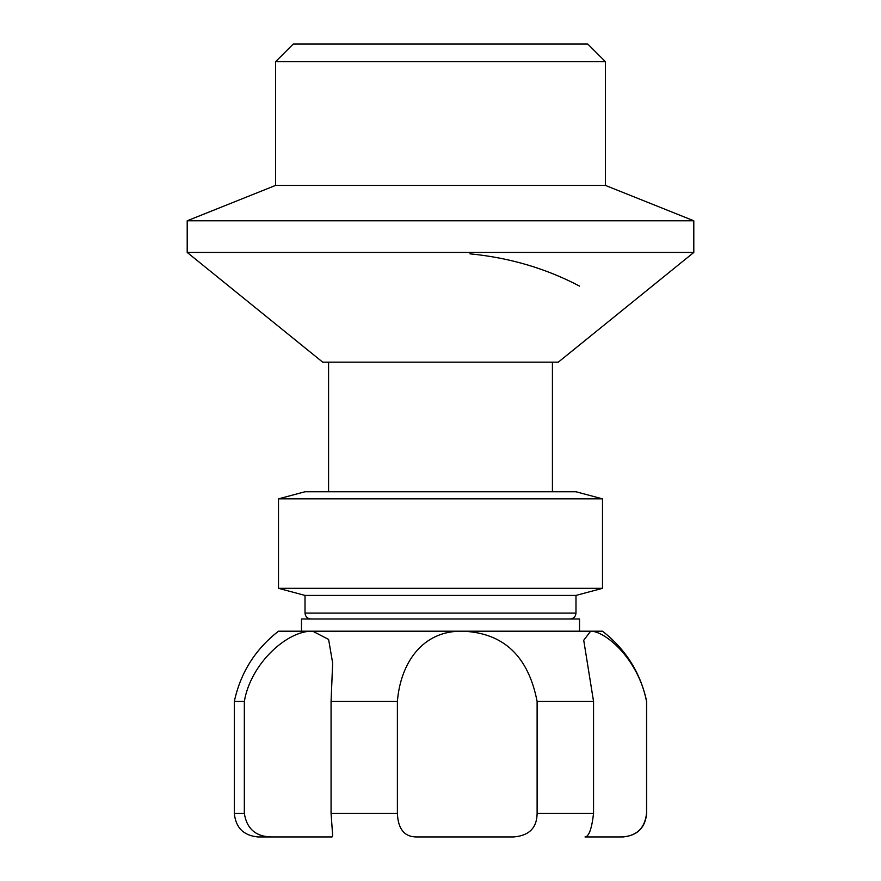 <?xml version="1.0" encoding="UTF-8"?>
<svg xmlns="http://www.w3.org/2000/svg" width="881" height="881" viewBox="0 0 881 881"><rect width="100%" height="100%" fill="white"/><g stroke="black" fill="none" stroke-linecap="round" stroke-linejoin="round"><path stroke-width="1.32" d="M301.478 631.203L301.478 618.991L579.522 618.991L579.522 631.203M646.544 701.463L646.544 813.383C644.87 828.195 636.677 836.047 621.964 836.95L584.995 836.95C588.915 836.686 591.768 828.834 593.552 813.383L593.552 701.463L583.729 640.267L590.633 631.203C604.718 630.818 638.185 658.349 646.544 701.463L646.676 701.463C640.465 672.688 625.73 649.264 602.494 631.203L462.866 631.203C503.646 632.877 528.391 656.301 537.113 701.463L537.113 813.383C536.925 827.909 529.063 835.761 513.513 836.95L416.052 836.95C404.258 836.686 398.036 828.834 397.386 813.383L397.386 701.463C400.47 663.327 422.241 630.245 462.866 631.203L312.733 631.203L328.602 639.419L332.655 663.019L331.069 701.463L331.069 813.383L332.655 835.441L332.049 836.95L271.546 836.95C255.842 836.686 246.768 828.834 244.334 813.383L244.334 701.463C250.678 663.36 287.547 630.245 312.733 631.203L278.506 631.203C255.27 649.264 240.535 672.688 234.324 701.463L244.334 701.463M461.325 836.95L513.513 836.95M259.036 836.95L332.049 836.95M591.305 836.95L609.454 836.95M331.069 701.463L397.386 701.463M621.964 836.95L623.109 836.95C637.426 835.551 645.277 827.7 646.676 813.383L646.544 813.383M244.334 813.383L234.324 813.383C235.723 827.7 243.574 835.551 257.891 836.95L271.546 836.95M537.113 701.463L593.552 701.463M278.506 498.855L602.494 498.855L602.494 588.321L278.506 588.321L278.506 498.855L305.013 491.752L575.987 491.752L602.494 498.855M570.095 618.991C573.674 618.638 575.634 616.678 575.987 613.099L305.013 613.099L305.013 595.424L575.987 595.424L602.494 588.321M558.312 362.157L322.688 362.157L187.201 252.44L693.799 252.44L558.312 362.157M579.555 286.105C546.11 268.485 509.57 257.715 469.958 253.827M605.445 61.725L275.555 61.725L293.23 44.05L587.77 44.05L605.445 61.725L605.445 185.428L693.799 220.779L187.201 220.779L187.201 252.44M605.445 185.428L275.555 185.428L187.201 220.779M397.386 813.383L331.069 813.383M593.552 813.383L537.113 813.383M646.676 813.383L646.676 701.463M234.324 813.383L234.324 701.463M552.42 491.752L552.42 362.157M328.58 491.752L328.58 362.157M305.013 613.099C305.366 616.678 307.326 618.638 310.905 618.991M575.987 613.099L575.987 595.424M305.013 595.424L278.506 588.321M693.799 220.779L693.799 252.44M275.555 61.725L275.555 185.428"/></g></svg>
